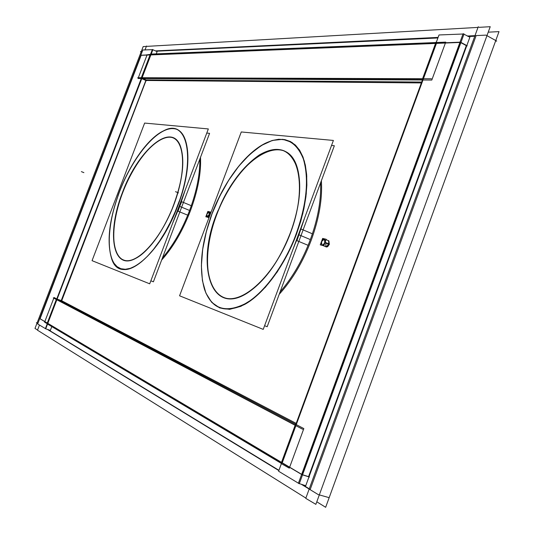 <?xml version="1.0" encoding="UTF-8"?>
<svg xmlns="http://www.w3.org/2000/svg" width="534" height="534" viewBox="0 0 534 534"><rect width="100%" height="100%" fill="white"/><g stroke="black" fill="none" stroke-linecap="round" stroke-linejoin="round"><path stroke-width="0.8" d="M156.048 51.217L437.907 37.961L156.048 51.217M468.184 36.539L474.773 36.225L468.184 36.539M475.934 36.172L310.227 489.391L475.934 36.172M309.266 488.81L302.217 484.512L309.266 488.81M278.935 470.32L48.027 329.578L278.935 470.32M190.424 210.783C182.608 230.975 173.016 247.402 161.642 260.051C173.016 247.402 182.608 230.975 190.424 210.783C197.887 190.525 201.245 172.702 200.51 157.316M279.209 294.294C292.405 279.743 303.105 261.633 311.315 239.973C319.172 218.252 322.523 198.501 321.375 180.712C322.523 198.501 319.172 218.252 311.315 239.973C303.105 261.633 292.405 279.743 279.209 294.294M328.891 240.861L326.094 239.673L328.891 240.861L329.338 244.325L327.682 246.668L326.514 247.022L322.803 245.486L326.307 246.962M325.894 246.635L325.867 243.491C325.546 247.749 326.701 248.03 329.338 244.325L325.039 242.516M290.643 232.557C299.22 208.5 301.71 188.001 298.126 171.054C288.333 125.664 235.995 158.918 216.61 214.955C196.031 265.932 211.344 316.075 247.309 293.059C264.857 281.431 279.302 261.266 290.643 232.557C306.596 190.011 299.734 151.175 278.975 149.6C258.429 147.377 230.401 177.989 216.61 214.955C202.58 251.848 204.762 290.262 223.646 297.465C242.262 305.314 274.97 275.177 290.643 232.557M212.031 213.867C201.245 243.471 198.721 268.602 204.475 289.268C211.484 308.846 224.954 313.865 244.886 304.327C263.803 293.854 284.709 265.859 296.557 233.965L300.729 221.363L303.879 208.854L305.935 196.719L306.863 185.238L306.663 174.658L305.361 165.193L302.998 157.029L299.667 150.301L295.449 145.114L290.463 141.537L284.816 139.594L278.641 139.274L272.066 140.535L265.224 143.319C243.324 156.035 225.595 179.551 212.031 213.867L206.331 231.689L202.713 249.258L201.378 265.839L202.426 280.69L205.897 293.086L211.724 302.364L219.728 307.938L229.6 309.346L240.901 306.329L253.063 298.86L265.425 287.199L277.266 271.899L287.866 253.797L296.557 233.965L302.805 213.593L306.256 193.929L306.763 176.12L304.367 161.148L299.314 149.754L291.971 142.404L282.826 139.307L272.407 140.435L261.266 145.542L249.932 154.246L238.905 166.041L228.652 180.345L219.574 196.512L212.031 213.867M298.9 234.786L303.225 221.69L298.9 234.786L293.58 247.663L298.9 234.786M173.844 204.782C182.421 180.946 184.831 162.082 181.066 148.192C173.129 120.304 138.339 149.366 122.713 192.627C106.653 232.697 112.654 271.526 136.183 258.136C150.414 249.485 162.97 231.696 173.844 204.782C187.154 169.899 184.684 138.273 170.286 137.218C156.075 135.643 134.475 161.588 122.713 192.627C110.772 223.612 110.525 255.065 123.581 259.998C136.417 265.458 160.727 239.713 173.844 204.782M119.483 191.853C109.216 219.788 106.593 242.036 111.619 258.603C119.716 286.444 158.585 258.436 177.835 205.73C196.786 157.163 187.214 117.86 163.865 130.69C148.525 137.712 130.223 163.437 119.483 191.853C105.966 226.923 105.498 262.748 120.277 268.682C134.802 275.23 162.757 245.92 177.835 205.73C193.134 165.6 190.064 129.548 173.543 128.661C157.23 127.159 132.806 156.736 119.483 191.853M179.691 206.391L184.564 191.726L179.691 206.391L173.57 220.776L179.691 206.391M321.895 245.106L321.521 241.662L324.485 238.998M324.538 239.018L324.826 242.857L323.324 244.839L321.955 245.133M206.985 216.931L206.892 214.107L209.088 211.824M209.141 211.838L209.288 214.688L207.038 216.958M308.565 476.642L466.309 45.61L460.862 42.647L466.309 45.61L308.565 476.642L302.564 474.766L308.565 476.642M282.239 462.798L301.67 474.352L282.239 462.798L436.438 43.394L282.239 462.798M459.907 42.446L436.438 43.394L459.907 42.446M302.117 474.626L460.455 42.426L302.117 474.626M47.286 323.037L40.057 318.738L141.156 55.316L150.041 54.955L141.156 55.316L40.057 318.738L47.286 323.037M150.675 54.935L47.806 323.344L281.511 462.364L47.806 323.344L150.675 54.935L435.557 43.428L150.675 54.935L141.944 77.717L150.675 54.935M146.089 79.9L61.003 301.149L295.849 424.316L61.31 301.256L146.089 79.9L143.132 78.545L146.089 79.9L421.693 82.049L146.089 79.9M422.441 79.105L141.85 77.957L422.441 79.105M295.189 425.164L56.871 299.687L295.189 425.164M146.376 46.398L143.179 46.585L141.263 51.571M142.238 51.524L140.462 51.611L141.13 51.925L37.106 322.923L36.399 322.683L37.834 323.557M37.046 323.077L34.99 328.43L37.554 330.032M144.981 50.036L146.516 46.037L147.184 46.351L477.997 27.401M479.165 27.334L490.225 26.7L315.868 504.35L305.775 498.369L478.217 26.807L479.165 27.334M39.489 324.992L37.487 330.199L305.875 498.089M301.169 484.184L318.251 494.604L329.171 497.661M278.841 470.567L47.306 329.338M155.367 50.897L438.114 37.407M467.237 36.018L485.993 35.124L496.707 41.065L495.552 41.111M488.223 32.174L499.01 31.626L325.653 507.3L316.802 501.793M191.346 205.697C183.836 226.743 174.197 244.165 162.436 257.955M199.816 159.145C200.09 175.646 196.078 194.323 187.768 215.182L178.069 211.224L185.572 189.069M312.43 233.792C304.594 256.654 293.813 276.031 280.09 291.918M320.614 182.768C321.301 201.892 317.149 222.745 308.151 245.34L296.951 240.68L304.58 218.052M325.366 246.568C326.895 246.661 328.003 245.413 328.684 242.803M327.876 244.999C328.977 242.81 329.004 241.295 327.949 240.46M264.597 325.707L267.174 326.728L334.351 145.749L331.534 145.468M214.755 219.267C225.628 189.543 240.5 168.097 259.37 154.92C278.494 143.986 291.39 149.286 298.079 170.82C301.897 189.303 298.76 211.511 288.647 237.443M292.332 227.537C281.071 258.63 265.992 280.51 247.108 293.186C209.789 317.069 195.19 262.675 218.066 210.483M179.571 295.796L241.275 131.965L333.396 140.442L263.229 329.385L179.571 295.796M296.277 240.4L296.951 240.674M294.047 239.506C306.469 206.952 309.56 180.065 303.312 158.838C295.676 140.082 282.907 134.948 265.018 143.426C243.831 154.019 221.57 185.285 210.162 218.78M213.887 208.887C201.545 240.207 198.388 266.92 204.409 289.048C211.684 309.193 225.688 313.865 246.414 303.065C265.999 291.31 287.225 261.133 298.259 228.165M300.956 228.973L292.205 251.374M312.423 233.812L301.256 229.099M300.675 228.852L295.349 242.897M301.496 226.349L296.377 240.44M150.848 280.804L153.405 281.812L209.582 133.34L206.771 133.059M121.138 196.238C136.13 151.282 172.782 119.022 181.006 147.978C184.971 163.03 182.021 183.302 172.162 208.794M175.245 200.657C166.174 227.063 149.387 251.34 135.99 258.242C111.533 272.186 106.266 230.034 123.948 188.876M92.055 260.665L144.634 123.074L208.333 128.934L149.707 283.814L92.055 260.665M177.301 210.91L178.069 211.224M175.766 210.283C196.799 160.407 187.915 117.306 163.671 130.79C147.604 138.112 128.347 166.067 117.86 195.971M121.031 187.674C109.49 217.124 106.326 240.694 111.553 258.396L113.942 263.169L117.079 266.64L120.898 268.709L125.343 269.283L130.336 268.322L135.763 265.812L141.517 261.767L147.464 256.26L153.472 249.398L159.392 241.315L165.066 232.203L170.366 222.278L175.145 211.784L179.284 200.984M174.838 217.411L181.186 201.525L181.673 201.698L172.535 223.499M191.339 205.717L181.667 201.725M183.322 195.003L177.588 211.03M321.334 241.809L322.743 239.512L324.425 238.972L324.779 242.636L329.258 244.519M321.481 241.415L321.835 245.086L323.517 244.539L324.926 242.242L329.405 244.131M321.174 242.396L320.26 244.866L323.844 245.747L326.241 239.272L322.643 238.424L321.742 240.847M206.731 214.227L209.041 211.798L209.121 214.808L209.949 215.142M206.852 213.907L206.932 216.917L209.248 214.481L210.069 214.822M206.545 214.888L205.83 216.777L208.32 217.391L210.349 212.005L207.853 211.417L207.152 213.273M463.953 34.209L469.887 37.173L305.748 485.72L299.32 483.617M309.473 477.036L302.037 474.713L281.371 462.417M462.998 34.016L439.008 34.964L278.594 471.235L298.426 483.203M467.25 45.837L460.502 42.159L435.53 43.174M298.873 483.477L298.379 483.323L463.098 33.742L464.039 33.962L299.28 483.731L298.873 483.477M152.317 49.662L142.832 49.976L37.674 323.971L45.403 328.604M45.717 328.797L152.898 49.635L152.384 49.495L45.377 328.684L45.717 328.797M47.259 323.11L39.736 318.591M152.864 49.722L157.109 51.618L156.148 54.134M45.884 328.857L50.343 330.406L51.845 326.488M150.107 54.788L140.809 55.249M61.477 301.343L146.283 79.9M150.261 54.381L147.124 54.808M147.017 55.082L138.339 77.704M138.253 77.944L138.032 78.518L431.806 80.053L445.73 42.126L436.765 42.5L436.038 42.106L422.247 79.626L422.975 80.007M146.396 80.721L141.096 78.298L150.368 54.108L435.884 42.533M431.405 78.758L137.719 77.704M146.49 54.835L444.668 42.64M145.869 80.474L421.439 82.937M296.243 423.422L61.537 300.662M53.834 298.092L54.061 297.498L303.833 428.588L289.301 468.158L281.098 463.485L295.482 424.356L296.27 424.623M44.269 321.388L288.847 466.956M62.098 300.856L56.537 298.9L47.012 323.751L281.164 463.298M302.691 429.269L53.28 297.892M53.8 298.172L44.829 321.575M44.783 321.688L44.602 322.169L47.059 323.631M310.381 239.599L299.2 234.907M175.519 191.666L178.443 192.881L175.519 191.666M179.097 206.177L189.617 210.463L179.931 206.484M81.382 171.621L83.891 172.642L81.382 171.621M189.617 210.463L179.451 206.291M321.521 241.662C324.138 237.95 325.293 238.224 324.972 242.489C322.342 246.201 321.188 245.927 321.521 241.662M206.892 214.107C208.934 210.983 209.735 211.177 209.288 214.688C207.232 217.812 206.438 217.618 206.892 214.107M209.335 214.701L210.009 214.982M210.917 212.572L210.242 212.292L210.917 212.572M207.759 217.251L208.968 217.752L207.759 217.251"/></g></svg>
